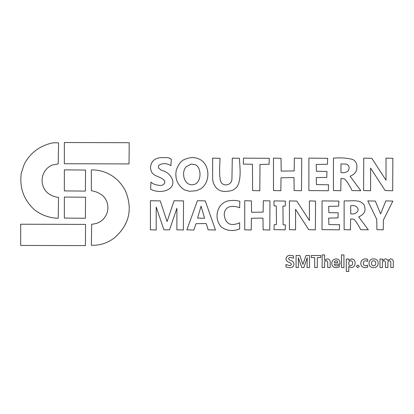 <?xml version="1.0" encoding="UTF-8"?>
<svg xmlns="http://www.w3.org/2000/svg" width="414" height="414" viewBox="0 0 414 414"><rect width="100%" height="100%" fill="white"/><g stroke="black" fill="none" stroke-linecap="round" stroke-linejoin="round"><path stroke-width="0.62" d="M330.186 262.336L330.186 267.516L327.697 267.516L327.697 262.719C327.779 261.591 327.303 260.944 326.263 260.779C325.176 260.939 324.633 261.586 324.617 262.719L324.617 267.516L322.128 267.516L322.128 254.921L324.617 254.921L324.617 260.354L327.288 258.874C329.306 259.066 330.274 260.22 330.186 262.336M320.664 255.51L320.664 257.56L317.3 257.56L317.3 267.516L314.661 267.516L314.661 257.56L311.292 257.56L311.292 255.51L320.664 255.51M243.504 158.132L243.328 164.094L252.447 164.265L252.623 190.564L259.811 190.735L259.987 164.441L269.1 164.265L269.276 158.308L243.504 158.132M20.7 224.217L20.7 245.43L85.387 245.606L85.563 224.393L20.7 224.217M289.433 200.904L289.433 229.656L295.57 229.827L295.57 209.318L308.72 229.656L315.38 229.827L315.556 201.08L309.418 200.904L309.418 220.538L296.797 201.08L289.433 200.904M350.787 213.878C353.722 214.333 356.061 213.453 357.799 211.249L358.151 209.494C357.235 206.239 354.72 205.013 350.617 205.815L350.787 213.878M368.32 229.827L358.679 216.858C364.729 214.359 366.421 210.152 363.761 204.237L360.258 201.608C354.503 200.169 353.354 201.018 344.127 200.904L344.127 229.656L350.441 229.827L350.617 218.959L353.592 219.135C355.29 219.844 359.947 227.679 360.604 229.656L368.32 229.827M322.04 200.904L322.04 229.656L339.397 229.827L339.573 224.745L328.876 224.569L328.7 218.085L337.995 217.909L338.171 212.827L328.876 212.651L328.7 206.338L338.693 206.162L338.869 201.08L322.04 200.904M343.951 267.516L341.462 267.516L341.462 254.921L343.951 254.921L343.951 267.516M350.736 260.779C349.457 260.949 348.805 261.7 348.785 263.03L348.785 263.749C348.816 264.955 349.416 265.622 350.586 265.757C352.009 265.503 352.676 264.603 352.588 263.061C352.656 261.679 352.04 260.923 350.736 260.779M348.785 266.44L348.785 271.47L346.295 271.47L346.295 259.024L348.785 259.024L348.816 260.38L351.595 258.874C353.96 259.169 355.119 260.556 355.077 263.035C355.088 265.757 353.799 267.299 351.201 267.661L348.785 266.44M340.97 163.918L340.97 172.509C343.672 173.119 346.068 172.591 348.158 170.93C349.871 167.81 349.287 165.533 346.409 164.094L340.97 163.918M360.78 190.735L350.089 176.188C355.383 174.232 357.603 170.433 356.749 164.793L356.226 163.038C355.409 161.32 354.12 160.094 352.366 159.359C346.621 157.957 340.313 157.548 333.436 158.132L333.436 190.564L340.8 190.735L340.97 178.465L344.303 178.817C346.741 180.602 350.855 187.656 352.019 190.564L360.78 190.735M367.673 265.172L367.673 267.149L365.138 267.661C362.452 267.527 361.003 266.135 360.791 263.475C360.977 260.53 362.555 258.998 365.526 258.874L367.679 259.267L367.679 261.363L365.81 260.779C364.206 260.861 363.363 261.705 363.28 263.304C363.352 264.862 364.165 265.679 365.722 265.757L367.673 265.172M191.092 164.094L186.181 166.723C180.385 173 184.727 187.77 194.771 184.251C201.721 181.818 201.701 166.868 194.947 164.617L191.092 164.094M191.092 157.605C182.217 159.38 180.137 161.056 176.54 169.352L176.364 169.704C174.661 178.413 177.347 185.13 184.432 189.86L189.338 191.263L196.35 190.735L200.733 188.81C209.924 182.884 210.234 167.225 201.784 160.585C198.699 158.417 195.134 157.423 191.092 157.605M64.351 169.875L64.351 190.911L85.387 191.087L85.563 170.05L64.351 169.875M357.841 267.661L356.397 266.342L357.872 265.027L359.326 266.342L357.841 267.661M285.96 266.999L285.96 264.442L289.267 265.612C290.374 265.721 291.078 265.296 291.378 264.334C290.923 263.237 290.054 262.538 288.76 262.243C287.083 261.664 286.152 260.525 285.96 258.833C286.39 256.411 287.911 255.252 290.524 255.36L293.428 255.831L293.428 258.289L290.644 257.41C289.583 257.317 288.9 257.725 288.594 258.636C288.993 259.604 289.759 260.22 290.892 260.489C292.76 261.068 293.8 262.279 294.012 264.132C293.609 266.647 292.046 267.822 289.324 267.661L285.96 266.999M309.537 267.516L307.048 267.516L307.255 257.705L303.824 267.516L301.775 267.516L298.339 257.705L298.406 267.516L296.062 267.516L296.062 255.51L299.871 255.51L302.877 264.458L306.024 255.51L309.537 255.51L309.537 267.516M239.825 201.256C235.669 200.185 231.519 200.128 227.379 201.08C216.232 204.268 213.665 219.746 221.769 227.374C227.348 230.955 233.305 231.483 239.649 228.952L239.649 222.815C230.51 226.613 225.371 223.927 224.222 214.752C224.512 205.484 233.025 205.194 239.649 207.74L239.825 201.256M273.483 158.132L273.483 190.564L280.847 190.735L281.018 177.766L293.992 177.59L294.168 190.564L301.532 190.735L301.708 158.308L294.344 158.132L294.168 170.93L281.194 171.106L281.018 158.308L273.483 158.132M64.351 197.048L64.351 218.085L85.387 218.261L85.563 197.224L64.351 197.048M64.351 142.53L64.351 163.742L129.033 163.918L129.209 142.706L64.351 142.53M91.344 245.254C100.178 245.569 108.07 242.94 115.009 237.367C129.189 224.559 132.754 209.246 125.706 191.439C123.149 186.155 119.584 181.658 115.009 177.942C108.157 172.54 100.271 169.854 91.344 169.875L91.344 190.735C95.851 191.382 99.826 193.193 103.267 196.174C107.298 200.516 108.701 205.603 107.474 211.425C106.615 214.882 104.861 217.805 102.217 220.186C99.536 222.566 96.032 223.912 91.696 224.217L91.344 245.254M363.761 158.132L363.585 190.564L370.597 190.735L370.597 168.125L385.149 190.564L392.684 190.735L392.86 158.308L386.024 158.132L386.024 180.219L371.824 158.308L363.761 158.132M204.588 218.261L201.085 206.162L197.576 218.085L204.588 218.261M215.456 230.003L205.292 200.904L197.4 200.728L186.885 229.827L193.897 230.003L195.998 223.695L205.991 223.519C206.353 223.684 207.052 225.79 208.097 229.827L215.456 230.003M171.282 159.183C167.955 157.279 168.415 157.605 161.993 157.605C154.872 157.739 151.017 161.191 150.422 167.949L151.472 171.805C154.293 177.042 161.315 176.328 164.622 180.923L164.798 182.848C163.561 185.058 161.574 185.876 158.836 185.301C155.514 184.96 152.885 183.904 150.95 182.15L150.598 189.162C159.4 194.218 174.987 190.761 172.685 180.395C170.961 175.122 167.163 171.732 161.289 170.226L158.484 167.949L158.66 165.496C162.443 162.945 166.537 163.002 170.93 165.667L171.282 159.183M393.3 262.274L393.3 267.516L390.811 267.516L390.811 262.714C390.899 261.596 390.428 260.949 389.403 260.779C388.373 261.006 387.866 261.679 387.882 262.797L387.882 267.516L385.393 267.516L385.393 262.652C385.47 261.555 385.004 260.934 383.99 260.779C382.929 260.991 382.417 261.669 382.464 262.823L382.464 267.516L379.974 267.516L379.974 259.024L382.453 259.024L382.484 260.411L385.217 258.874C386.386 258.874 387.204 259.407 387.67 260.478L390.526 258.874C392.477 259.086 393.404 260.22 393.3 262.274M244.731 200.728L244.731 229.827L251.22 230.003L251.396 218.261L262.962 218.085L263.138 229.827L269.799 230.003L269.975 200.904L263.314 200.728L263.138 212.123L251.572 212.299L251.396 200.904L244.731 200.728M308.891 158.132L308.891 190.564L328.354 190.735L328.525 184.779L316.431 184.603L316.255 177.59L326.775 177.415L326.951 171.453L316.431 171.277L316.255 164.441L327.474 164.265L327.65 158.308L308.891 158.132M375.726 263.211C375.777 261.705 375.079 260.898 373.63 260.779C372.176 260.929 371.456 261.762 371.482 263.278C371.436 264.82 372.16 265.648 373.645 265.757C375.11 265.602 375.803 264.753 375.726 263.211M368.993 263.309C369.205 260.437 370.768 258.957 373.687 258.874C376.497 258.967 378.008 260.396 378.215 263.164C378.023 266.047 376.476 267.547 373.563 267.661C370.716 267.573 369.19 266.119 368.993 263.309M367.792 200.904L376.735 219.311L376.911 229.656L383.219 229.827L383.395 220.01L392.86 201.08L385.848 200.904L380.59 213.878L375.332 201.08L367.792 200.904M58.565 142.882C54.544 142.592 51.45 142.882 49.276 143.756C38.047 147.042 29.689 153.879 24.203 164.265L21.228 173.383C19.396 187.889 23.836 200.04 34.548 209.846C41.555 215.213 49.442 218.018 58.214 218.261L58.565 197.4C54.845 197.017 51.455 195.734 48.397 193.54C38.497 185.777 40.556 169.792 52.428 164.969L58.214 163.918L58.565 142.882M336.07 260.634C335.019 260.804 334.419 261.441 334.279 262.538L337.653 262.538C337.705 261.374 337.177 260.742 336.07 260.634M339.997 264.148L334.284 264.148C334.548 265.41 335.361 265.995 336.722 265.907L339.263 265.172L339.263 267.004L336.163 267.661C333.389 267.573 331.93 266.15 331.795 263.392C331.935 260.639 333.363 259.133 336.085 258.874C338.642 259.066 339.946 260.463 339.997 263.071L339.997 264.148M274.006 200.904L274.006 205.815L276.288 205.991L276.464 224.569L274.182 224.745L274.006 229.656L285.225 229.827L285.401 224.921L283.124 224.745L282.948 206.162L285.225 205.991L285.401 201.08L274.006 200.904M212.651 158.132L212.651 179.169L213.179 182.326C215.735 189.633 220.936 192.551 228.782 191.087C232.176 190.807 234.924 189.343 237.02 186.704C242.055 179.153 239.427 164.161 239.473 158.308L232.285 158.132L231.938 179.169C231.68 185.902 222.049 186.952 220.543 180.923C218.799 173.958 220.046 161.776 220.015 158.308L212.651 158.132M150.422 200.728L150.422 229.827L156.207 230.003L156.207 207.041L163.918 229.827L169.528 229.827L176.892 208.268L176.892 229.827L183.376 230.003L183.552 200.904L174.087 200.728L167.075 221.588L160.239 200.904L150.422 200.728"/></g></svg>
